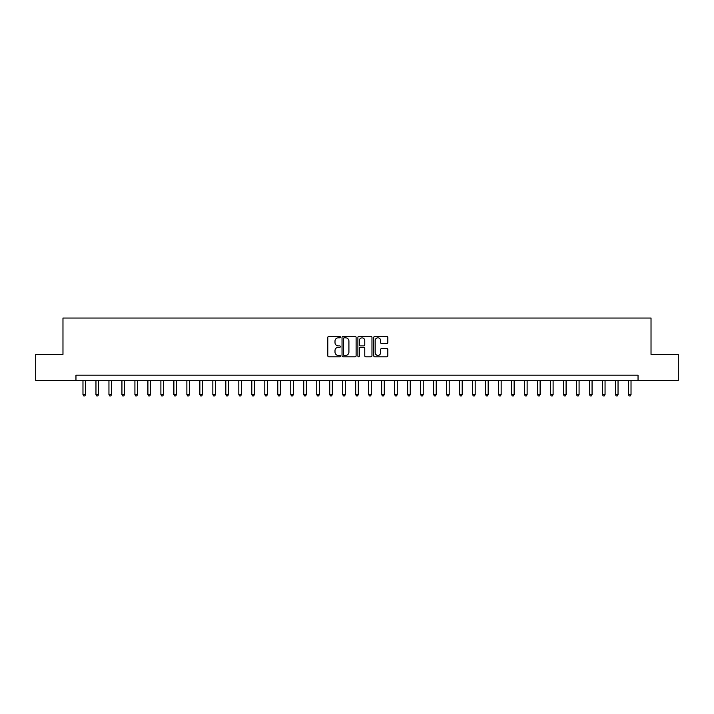 <?xml version="1.0" encoding="UTF-8"?>
<svg xmlns="http://www.w3.org/2000/svg" width="714" height="714" viewBox="0 0 714 714"><rect width="100%" height="100%" fill="white"/><g stroke="black" fill="none" stroke-linecap="round" stroke-linejoin="round"><path stroke-width="1.07" d="M340.373 337.124A0.714 0.714 0 0 0 339.659 336.41L328.824 336.41A1.017 1.017 0 0 0 327.806 337.436L327.806 355.786A1.017 1.017 0 0 0 328.824 356.813L339.659 356.813A0.714 0.714 0 0 0 340.373 356.099A0.714 0.714 0 0 0 339.659 355.385L338.257 355.385A3.267 3.267 0 0 1 335 352.118L335 350.592A3.267 3.267 0 0 1 338.257 347.325L339.659 347.325A0.714 0.714 0 0 0 340.373 346.611A0.714 0.714 0 0 0 339.659 345.897L338.257 345.897A3.267 3.267 0 0 1 335 342.631L335 341.105A3.267 3.267 0 0 1 338.257 337.838L339.659 337.838A0.714 0.714 0 0 0 340.373 337.124M386.801 343.604A1.017 1.017 0 0 0 387.827 342.586L387.827 337.436A1.017 1.017 0 0 0 386.801 336.41L374.77 336.41A1.017 1.017 0 0 0 373.752 337.436L373.752 355.786A1.017 1.017 0 0 0 374.77 356.813L386.801 356.813A1.017 1.017 0 0 0 387.827 355.786L387.827 349.565A1.017 1.017 0 0 0 386.801 348.548L381.651 348.548A1.017 1.017 0 0 0 380.633 349.565L380.633 352.654A2.731 2.731 0 0 1 377.902 355.385A2.731 2.731 0 0 1 375.18 352.654L375.18 340.569A2.731 2.731 0 0 1 377.902 337.838A2.731 2.731 0 0 1 380.633 340.569L380.633 342.586A1.017 1.017 0 0 0 381.651 343.604L386.801 343.604M75.961 380.375L35.7 380.375L35.7 354.403L62.975 354.403L62.975 318.042L651.025 318.042L651.025 354.403L678.3 354.403L678.3 380.375L638.039 380.375L638.039 375.18L75.961 375.18L75.961 380.375L638.039 380.375M356.107 337.436A1.017 1.017 0 0 0 355.09 336.41L343.05 336.41A1.017 1.017 0 0 0 342.033 337.436L342.033 355.786A1.017 1.017 0 0 0 343.05 356.813L355.09 356.813A1.017 1.017 0 0 0 356.107 355.786L356.107 337.436M358.91 336.41L370.95 336.41A1.017 1.017 0 0 1 371.967 337.436L371.967 355.786A1.017 1.017 0 0 1 370.95 356.813L365.8 356.813A1.017 1.017 0 0 1 364.774 355.786L364.774 348.343A1.017 1.017 0 0 0 363.756 347.325L360.338 347.325A1.017 1.017 0 0 0 359.32 348.343L359.32 356.099A0.714 0.714 0 0 1 358.606 356.813A0.714 0.714 0 0 1 357.892 356.099L357.892 337.436A1.017 1.017 0 0 1 358.91 336.41M344.175 337.838A0.714 0.714 0 0 0 343.461 338.552L343.461 354.671A0.714 0.714 0 0 0 344.175 355.385L345.656 355.385A3.267 3.267 0 0 0 348.914 352.118L348.914 341.105A3.267 3.267 0 0 0 345.656 337.838L344.175 337.838M364.774 340.623A2.731 2.731 0 0 0 362.052 337.892A2.731 2.731 0 0 0 359.32 340.623L359.32 344.88A1.017 1.017 0 0 0 360.338 345.897L363.756 345.897A1.017 1.017 0 0 0 364.774 344.88L364.774 340.623M82.976 380.375L82.976 394.61L85.573 394.61L85.573 380.375M85.573 394.61L84.787 395.958L83.752 395.958L82.976 394.61M95.962 380.375L95.962 394.61L98.559 394.61L98.559 380.375M98.559 394.61L97.782 395.958L96.738 395.958L95.962 394.61M108.947 380.375L108.947 394.61L111.545 394.61L111.545 380.375M111.545 394.61L110.768 395.958L109.724 395.958L108.947 394.61M121.933 380.375L121.933 394.61L124.531 394.61L124.531 380.375M124.531 394.61L123.754 395.958L122.71 395.958L121.933 394.61M134.919 380.375L134.919 394.61L137.516 394.61L137.516 380.375M137.516 394.61L136.74 395.958L135.705 395.958L134.919 394.61M147.905 380.375L147.905 394.61L150.502 394.61L150.502 380.375M150.502 394.61L149.726 395.958L148.69 395.958L147.905 394.61M160.891 380.375L160.891 394.61L163.497 394.61L163.497 380.375M163.497 394.61L162.712 395.958L161.676 395.958L160.891 394.61M173.886 380.375L173.886 394.61L176.483 394.61L176.483 380.375M176.483 394.61L175.698 395.958L174.662 395.958L173.886 394.61M186.872 380.375L186.872 394.61L189.469 394.61L189.469 380.375M189.469 394.61L188.683 395.958L187.648 395.958L186.872 394.61M199.858 380.375L199.858 394.61L202.455 394.61L202.455 380.375M202.455 394.61L201.678 395.958L200.634 395.958L199.858 394.61M212.843 380.375L212.843 394.61L215.441 394.61L215.441 380.375M215.441 394.61L214.664 395.958L213.62 395.958L212.843 394.61M225.829 380.375L225.829 394.61L228.426 394.61L228.426 380.375M228.426 394.61L227.65 395.958L226.606 395.958L225.829 394.61M238.815 380.375L238.815 394.61L241.412 394.61L241.412 380.375M241.412 394.61L240.636 395.958L239.601 395.958L238.815 394.61M251.801 380.375L251.801 394.61L254.398 394.61L254.398 380.375M254.398 394.61L253.622 395.958L252.586 395.958L251.801 394.61M264.796 380.375L264.796 394.61L267.393 394.61L267.393 380.375M267.393 394.61L266.608 395.958L265.572 395.958L264.796 394.61M277.782 380.375L277.782 394.61L280.379 394.61L280.379 380.375M280.379 394.61L279.593 395.958L278.558 395.958L277.782 394.61M290.768 380.375L290.768 394.61L293.365 394.61L293.365 380.375M293.365 394.61L292.588 395.958L291.544 395.958L290.768 394.61M303.753 380.375L303.753 394.61L306.351 394.61L306.351 380.375M306.351 394.61L305.574 395.958L304.53 395.958L303.753 394.61M316.739 380.375L316.739 394.61L319.337 394.61L319.337 380.375M319.337 394.61L318.56 395.958L317.516 395.958L316.739 394.61M329.725 380.375L329.725 394.61L332.322 394.61L332.322 380.375M332.322 394.61L331.546 395.958L330.511 395.958L329.725 394.61M342.711 380.375L342.711 394.61L345.308 394.61L345.308 380.375M345.308 394.61L344.532 395.958L343.496 395.958L342.711 394.61M355.697 380.375L355.697 394.61L358.303 394.61L358.303 380.375M358.303 394.61L357.518 395.958L356.482 395.958L355.697 394.61M368.692 380.375L368.692 394.61L371.289 394.61L371.289 380.375M371.289 394.61L370.504 395.958L369.468 395.958L368.692 394.61M381.678 380.375L381.678 394.61L384.275 394.61L384.275 380.375M384.275 394.61L383.489 395.958L382.454 395.958L381.678 394.61M394.663 380.375L394.663 394.61L397.261 394.61L397.261 380.375M397.261 394.61L396.484 395.958L395.44 395.958L394.663 394.61M407.649 380.375L407.649 394.61L410.247 394.61L410.247 380.375M410.247 394.61L409.47 395.958L408.426 395.958L407.649 394.61M420.635 380.375L420.635 394.61L423.232 394.61L423.232 380.375M423.232 394.61L422.456 395.958L421.412 395.958L420.635 394.61M433.621 380.375L433.621 394.61L436.218 394.61L436.218 380.375M436.218 394.61L435.442 395.958L434.407 395.958L433.621 394.61M446.607 380.375L446.607 394.61L449.204 394.61L449.204 380.375M449.204 394.61L448.428 395.958L447.392 395.958L446.607 394.61M459.602 380.375L459.602 394.61L462.199 394.61L462.199 380.375M462.199 394.61L461.414 395.958L460.378 395.958L459.602 394.61M472.588 380.375L472.588 394.61L475.185 394.61L475.185 380.375M475.185 394.61L474.399 395.958L473.364 395.958L472.588 394.61M485.574 380.375L485.574 394.61L488.171 394.61L488.171 380.375M488.171 394.61L487.394 395.958L486.35 395.958L485.574 394.61M498.559 380.375L498.559 394.61L501.157 394.61L501.157 380.375M501.157 394.61L500.38 395.958L499.336 395.958L498.559 394.61M511.545 380.375L511.545 394.61L514.142 394.61L514.142 380.375M514.142 394.61L513.366 395.958L512.322 395.958L511.545 394.61M524.531 380.375L524.531 394.61L527.128 394.61L527.128 380.375M527.128 394.61L526.352 395.958L525.317 395.958L524.531 394.61M537.517 380.375L537.517 394.61L540.114 394.61L540.114 380.375M540.114 394.61L539.338 395.958L538.302 395.958L537.517 394.61M550.503 380.375L550.503 394.61L553.109 394.61L553.109 380.375M553.109 394.61L552.324 395.958L551.288 395.958L550.503 394.61M563.498 380.375L563.498 394.61L566.095 394.61L566.095 380.375M566.095 394.61L565.309 395.958L564.274 395.958L563.498 394.61M576.484 380.375L576.484 394.61L579.081 394.61L579.081 380.375M579.081 394.61L578.295 395.958L577.26 395.958L576.484 394.61M589.469 380.375L589.469 394.61L592.067 394.61L592.067 380.375M592.067 394.61L591.29 395.958L590.246 395.958L589.469 394.61M602.455 380.375L602.455 394.61L605.053 394.61L605.053 380.375M605.053 394.61L604.276 395.958L603.232 395.958L602.455 394.61M615.441 380.375L615.441 394.61L618.038 394.61L618.038 380.375M618.038 394.61L617.262 395.958L616.218 395.958L615.441 394.61M628.427 380.375L628.427 394.61L631.024 394.61L631.024 380.375M631.024 394.61L630.248 395.958L629.212 395.958L628.427 394.61"/></g></svg>
